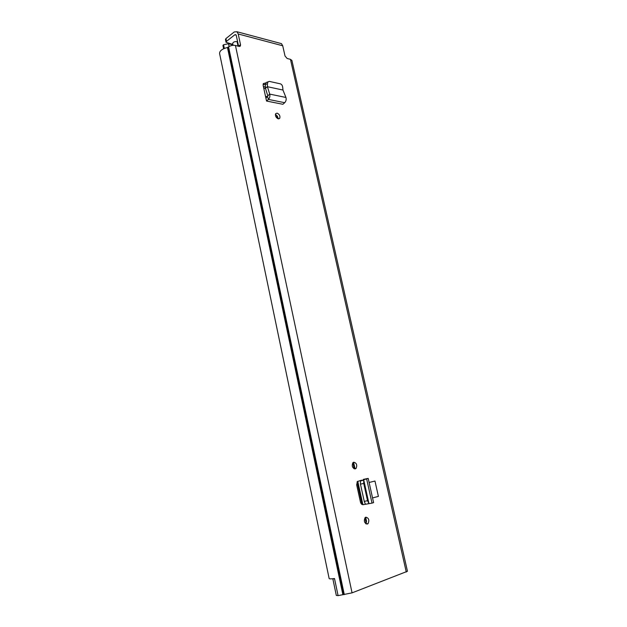 <?xml version="1.0" encoding="UTF-8"?>
<svg xmlns="http://www.w3.org/2000/svg" width="627" height="627" viewBox="0 0 627 627"><rect width="100%" height="100%" fill="white"/><g stroke="black" fill="none" stroke-linecap="round" stroke-linejoin="round"><path stroke-width="0.94" d="M278.333 118.824C275.974 117.711 275.073 116.003 275.621 113.714L277.079 113.134C279.43 114.263 280.332 115.971 279.767 118.252L278.333 118.824M374.97 481.042L369.107 482.476L374.97 481.042L378.402 496.404L372.54 497.924M234.835 34.759L235.823 34.673L236.285 35.496L238.573 46.186L240.509 44.689L238.213 33.976L236.951 31.734L234.239 31.961L225.939 38.568L226.519 41.343L234.835 34.759L236.16 35.104M240.509 44.689L240.392 45.951L239.138 46.398L235.438 45.465C232.938 45.026 230.65 45.497 228.573 46.884L227.452 47.48C222.209 48.843 219.583 50.842 219.575 53.491L219.591 53.561M219.575 53.491L329.151 578.549C329.41 579.003 331.189 578.995 334.497 578.525L338.086 595.634L352.06 592.86L407.456 571.275L291.9 60.451L290.45 59.33L406.272 572.028M280.065 43.255L281.452 43.631L282.722 45.779L285.026 56.007L287.15 58.499L290.45 59.33M365.361 504.257L363.166 504.688C361.881 504.751 360.972 503.857 360.439 502.023L356.677 484.867L357.351 481.575L361.489 480.196M366.96 504.006L372.015 503.128L366.63 478.871L368.206 478.401L363.331 479.381M365.839 517.181C368.801 517.988 369.546 520.136 368.065 523.623L367.351 524.054C364.381 523.271 363.636 521.131 365.11 517.628L365.839 517.181M353.761 462.193C356.63 463.032 357.406 465.101 356.081 468.4L355.235 468.902C352.366 468.079 351.582 466.01 352.891 462.71L353.761 462.193M263.191 83.963L264.766 83.148L263.371 83.61L263.144 85.405L266.546 101.041L282.863 104.286L284.713 102.695C286.061 101.26 286.468 99.513 285.943 97.467L282.965 90.045L282.675 87.075C282.385 85.358 281.617 84.277 280.363 83.838L269.312 81.392L268.027 81.839L267.415 83.744L267.478 86.714L282.965 90.045M264.766 83.148L265.519 83.313M275.363 114.529C277.087 115.392 277.98 116.794 278.02 118.746M265.331 84.77L263.097 84.292M352.695 462.953C354.498 464.552 354.89 466.449 353.894 468.643M364.914 517.847C366.63 519.603 366.936 521.57 365.807 523.749M338.086 595.603L336.299 595.423M334.552 578.784L332.835 578.745L336.307 595.438M226.519 41.343L226.033 42.26L225.446 39.493L225.939 38.568M226.033 42.26L232.578 44.376M365.337 504.241L362.939 504.719M363.057 480.047L363.723 479.906L363.731 483.448L367.54 500.699L368.958 503.575L363.691 479.773L366.63 478.871L364.671 479.216M360.509 480.564L360.454 484.146L364.248 501.381L365.51 504.304L368.778 503.622M367.54 500.699L364.248 501.381M372.015 503.128L373.59 502.635L368.206 478.409M267.478 86.714L265.464 88.211L267.8 95.884L265.926 98.173L266.546 101.041M267.165 82.161L265.942 82.615L265.331 84.512L265.401 87.819L267.149 86.926M265.464 88.211L265.401 87.819M267.439 86.706L269.696 94.097L267.8 95.884M285.943 97.467L269.696 94.097C270.198 96.174 269.775 97.945 268.419 99.411L266.773 100.845M263.74 88.148L265.558 88.532M263.395 86.565L265.386 86.996M237.625 41.75L237.077 41.609C234.592 41.429 233.126 42.048 232.68 43.475L232.546 45.363M223.62 48.749L222.938 45.505L223.549 44.76L228.526 43.725L232.413 44.705M282.722 45.779L238.213 33.976M235.438 45.465L352.06 592.86M227.452 47.48L342.898 594.757M228.244 47.143L343.847 594.608M228.573 46.884L344.278 594.584M367.242 478.534L364.781 479.185M363.574 480.016L360.313 480.705M363.731 483.448L360.454 484.146M267.415 83.744L265.331 84.512M284.713 102.695L268.419 99.411L267.572 96.73L265.519 96.299M352.868 462.734L354.2 468.8M357.077 481.904L362.03 504.484M364.953 517.792L366.144 523.2M353.581 462.248L355.054 468.925M357.758 481.262L362.915 504.719M365.666 517.244L366.489 520.998M276.64 115.352L277.299 118.378M266.295 97.851L265.832 97.757M277.785 117.131L278.035 118.26M232.68 43.475L233.072 45.309M237.077 41.609L238.041 46.116M223.188 45.042L223.933 48.6M223.549 44.76L224.325 48.436M228.526 43.725L229.114 46.516M236.951 31.734L281.452 43.631M240.392 45.951L239.804 46.406M363.448 480.274L360.18 480.964M368.065 523.623L366.066 523.906M356.081 468.4L354.177 468.784M268.027 81.839L265.942 82.615M279.767 118.252L278.858 118.84"/></g></svg>

